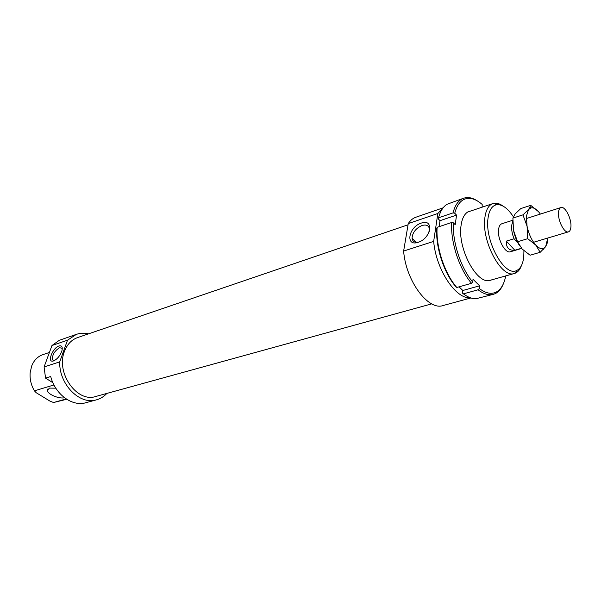 <?xml version="1.0" encoding="UTF-8"?>
<svg xmlns="http://www.w3.org/2000/svg" width="601" height="601" viewBox="0 0 601 601"><rect width="100%" height="100%" fill="white"/><g stroke="black" fill="none" stroke-linecap="round" stroke-linejoin="round"><path stroke-width="0.9" d="M558.524 212.356C557.623 220.387 564.392 233.616 568.448 231.858C569.861 231.355 570.687 229.71 570.92 226.923C571.746 218.877 565.053 205.79 560.958 207.555C559.591 208.051 558.78 209.651 558.524 212.356M514.088 232.903L515.44 237.29M521.48 248.266L514.802 250.256C508.837 250.67 506.027 247.627 506.358 241.114L514.08 238.747L518.002 243.044M512.758 221.506L511.699 225.27C511.331 229.447 512.12 233.939 514.08 238.747M514.802 250.256L506.358 241.114M492.632 279.593L489.252 280.637C475.834 283.281 457.323 247.417 461.095 225.27C462.086 218.433 464.4 213.948 468.044 211.815L471.424 210.778M437.122 227.321L436.784 228.342C435.485 247.161 443.981 273.109 455.881 286.767L456.79 287.473C444.522 273.455 435.755 246.665 437.122 227.321L451.674 222.49C450.434 241.993 459.292 269.09 471.522 283.304L472.717 281.997C460.847 268.114 452.26 241.835 453.402 222.843L451.674 222.49M456.79 287.473L471.522 283.304M505.238 276.047L505.614 276.437C503.991 284.446 500.798 289.69 496.043 292.169C491.13 294.467 485.548 293.235 479.29 288.488L479.606 285.806L473.04 279.3L472.717 281.997M463.401 293.859L478.111 289.787C483.632 294.032 488.703 295.549 493.316 294.355L476.067 298.705C472.085 298.855 467.863 297.24 463.401 293.859L462.492 293.153L462.83 290.493L479.606 285.806M493.316 294.355L495.367 293.581C498.822 291.838 501.504 288.548 503.398 283.71M453.402 222.843L455.22 224.706L456.542 215.113L454.739 213.242C457.091 204.378 461.23 199.457 467.165 198.465C471.913 197.872 476.916 199.863 482.182 204.445L482.145 207.172M479.29 288.488L478.111 289.787M478.005 201.312C473.716 198.383 469.644 197.166 465.805 197.676L463.679 198.187C458.638 200.02 455.085 204.918 453.019 212.897L454.739 213.242M439.128 226.652L440.015 220.672L438.204 218.832L438.542 217.795L453.019 212.897M440.015 220.672L456.542 215.113M438.542 217.795C440.278 211.251 443.095 206.752 446.979 204.302L463.679 198.187M438.985 216.232L438.204 218.832M462.83 290.493L459.051 286.827M547.714 239.619L547.601 242.218L545.64 246.71L547.774 238.041M527.062 226.216L522.96 214.865L528.587 209.516L526.371 216.195L527.062 226.216C528.767 234.059 531.652 240.332 535.724 245.02C538.631 248.115 541.238 249.235 543.559 248.401L545.64 246.71L540.186 252.292L535.724 245.02L527.716 238.687L527.062 226.216M540.389 214.084L538.556 211.725C535.867 208.735 533.38 207.458 531.081 207.893L528.587 209.516L530.736 205.347L520.782 208.585L515.192 213.843L512.893 218.095L513.532 230.431L517.574 241.76L522.171 249.039L530.09 255.222L540.186 252.292M519.715 245.899C516.807 241.459 514.741 236.298 513.532 230.431M530.736 205.347L538.556 211.725M522.96 214.865L512.893 218.095M527.716 238.687L517.574 241.76M433.667 241.384L403.632 251.06L408.244 223.617L437.844 213.49L433.667 241.384C436.018 269.571 455.941 299.448 470.395 297.788M403.632 251.06C405.773 280.705 428.265 310.95 443.027 305.548L470.914 297.961M408.049 224.789L77.627 337.559C71.519 339.76 67.117 344.403 64.427 351.487C55.645 372.875 77.086 403.046 95.777 396.472L431.736 303.858M512.788 220.259L501.82 223.76C500.047 224.398 498.958 226.322 498.56 229.544C497.207 238.943 505.276 253.922 510.444 251.751L521.623 248.431M55.818 388.178L49.447 388.096L47.374 390.44C47.456 394.203 59.146 399.169 64.487 397.742M59.709 361.885L44.098 366.918L51.971 345.515L67.515 340.196L59.709 361.885C58.951 384.377 79.82 405.322 96.543 399.815C100.51 398.711 103.958 396.57 106.873 393.415M44.098 366.918L45.541 378.112L50.709 376.511C55.239 394.511 72.353 406.885 85.905 402.708L96.543 399.815M62.264 348.858L62.031 348.287L59.597 347.694C54.353 351.059 52.024 355.116 52.595 359.864L54.375 360.585M53.572 360.916C46.66 363.44 52.385 347.874 59.011 345.966C61.82 345.297 62.789 346.897 61.918 350.766C60.13 355.717 57.38 359.09 53.669 360.885L53.572 360.916M429.144 231.933L429.49 229.342C428.971 225.57 426.477 224.293 422.007 225.51C415.847 228.32 412.526 232.527 412.053 238.139C412.549 241.64 414.878 242.917 419.04 241.985M418.161 242.301C405.097 246.906 408.477 226.968 421.226 223.114C434.313 218.155 431.27 238.439 418.161 242.301M503.067 206.105C499.799 203.731 496.749 202.8 493.902 203.303L492.903 203.566C488.605 205.144 485.931 209.847 484.879 217.66C481.228 241.084 501.58 278.841 514.448 273.463L515.418 273.117C518.054 271.93 520.053 269.443 521.413 265.642M523.929 250.76L523.779 256.454C523.028 263.907 520.669 268.579 516.702 270.48C504.832 277.399 484.511 241.069 488.02 218.291C489.094 210.327 491.903 205.82 496.449 204.761C501.978 204.077 507.612 208.066 513.344 216.713M66.208 398.959L53.572 402.52L50.123 401.213L36.158 392.693L34.43 390.83C31.087 385.151 29.667 379.103 30.163 372.68L31.65 366.077C33.941 360.307 37.653 356.506 42.791 354.68L49.417 352.456M66.726 399.289L53.572 402.52M34.43 390.83L53.977 384.963M52.896 382.702L45.541 378.112M88.512 333.84C84.328 332.871 80.279 333.044 76.372 334.359L59.319 340.309L51.971 345.515M76.372 334.359L67.515 340.196M442.802 208.254L437.844 213.49M443.132 207.818L415.817 217.246C412.842 218.283 410.318 220.402 408.244 223.617M533.568 242.286L568.448 231.858M526.258 218.569L560.958 207.555M496.043 292.169L495.367 293.581M467.165 198.465L465.805 197.676M531.081 207.893L530.195 207.029M543.559 248.401L543.372 249.325M47.93 388.915L47.374 390.44M52.595 359.864L53.729 360.592M412.053 238.139L416.358 242.323M488.816 280.667L514.448 273.463M496.449 204.761L493.902 203.303M516.702 270.48L515.418 273.117M467.668 212.033L492.903 203.566"/></g></svg>
